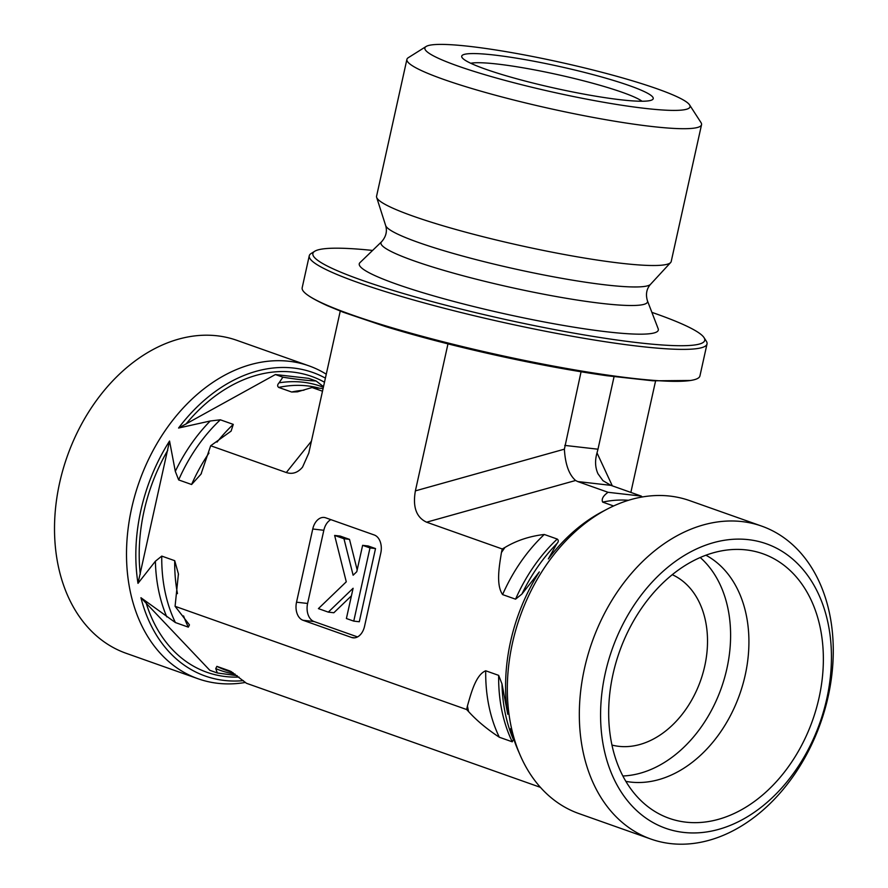 <?xml version="1.0" encoding="UTF-8"?>
<svg xmlns="http://www.w3.org/2000/svg" width="888" height="888" viewBox="0 0 888 888"><rect width="100%" height="100%" fill="white"/><g stroke="black" fill="none" stroke-linecap="round" stroke-linejoin="round"><path stroke-width="1.33" d="M470.74 63.259A90.532 10.245 -167.5 0 1 558.064 74.714A90.532 10.245 -167.5 0 1 642.046 101.243M485.459 69.153A98.08 11.1 12.5 0 0 584.892 94.295A98.08 11.1 12.5 0 0 652.325 99.734A98.08 11.1 12.5 0 0 559.873 66.567A98.08 11.1 12.5 0 0 462.06 57.542A98.08 11.1 12.5 0 0 485.459 69.153M457.764 65.978A135.809 15.374 -167.5 0 1 426.118 46.487A135.809 15.374 -167.5 0 1 560.794 62.393A135.809 15.374 -167.5 0 1 689.565 104.895A135.809 15.374 -167.5 0 1 609.679 103.297A135.809 15.374 -167.5 0 1 457.764 65.978M426.118 46.487L408.28 57.698A150.893 17.083 12.5 0 0 406.904 59.385A150.893 17.083 12.5 0 0 443.445 79.343A150.893 17.083 12.5 0 0 604.406 119.458A150.893 17.083 12.5 0 0 701.542 124.697A150.893 17.083 12.5 0 0 700.998 122.588L689.565 104.895M406.904 59.385L376.579 196.181A150.893 17.083 12.5 0 0 376.645 197.358A150.893 17.083 12.5 0 0 520.19 245.521A150.893 17.083 12.5 0 0 670.651 262.526A150.893 17.083 12.5 0 0 671.206 261.505L701.542 124.697M651.881 312.365A200.688 22.722 -167.5 0 1 704.006 337.584A200.688 22.722 -167.5 0 1 503.873 319.136A200.688 22.722 -167.5 0 1 314.696 251.282A200.688 22.722 -167.5 0 1 372.594 250.438M314.696 251.282L311.122 253.513A203.707 23.066 12.5 0 0 309.257 255.8A203.707 23.066 12.5 0 0 503.152 322.399A203.707 23.066 12.5 0 0 707.015 343.978A203.707 23.066 12.5 0 0 706.293 341.125L704.006 337.584M707.015 343.978L699.933 375.935A203.707 23.066 -167.5 0 1 690.476 380.486A203.707 23.066 -167.5 0 1 632.256 378.288A203.707 23.066 -167.5 0 1 308.824 295.882A203.707 23.066 -167.5 0 1 302.175 287.756L309.257 255.8M658.175 328.749A153.158 17.338 -167.5 0 1 505.039 313.886A153.158 17.338 -167.5 0 1 359.962 262.637L381.596 241.747A136.508 15.451 -167.5 0 0 510.9 287.423A136.508 15.451 -167.5 0 0 647.396 300.677L658.175 328.749M605.239 673.337A150.893 110.179 -70.5 0 1 799.511 565.623A150.893 110.179 -70.5 0 1 743.3 819.136A150.893 110.179 -70.5 0 1 605.239 673.337M584.448 668.631A165.978 121.201 109.5 0 0 650.904 839.06A165.978 121.201 109.5 0 0 670.606 843.6A165.978 121.201 109.5 0 0 824.763 709.889A165.978 121.201 109.5 0 0 761.693 526.118A165.978 121.201 109.5 0 0 584.448 668.631M761.693 526.118L689.687 500.632A165.978 121.201 109.5 0 0 607.392 509.013A165.978 121.201 109.5 0 0 520.213 755.277A165.978 121.201 109.5 0 0 578.909 813.575L650.904 839.06M612.998 674.225A140.337 102.464 -70.5 0 1 739.682 549.439A140.337 102.464 -70.5 0 1 819.036 697.835A140.337 102.464 -70.5 0 1 648.473 807.092A140.337 102.464 -70.5 0 1 612.998 674.225M520.213 755.277L518.093 750.393A161.028 117.582 -70.5 0 1 510.711 728.615L513.408 739.593L512.276 741.813L499.334 737.24C486.968 729.115 476.712 720.568 468.575 711.577L466.644 709.534L467.432 705.971C471.117 693.062 475.846 674.78 485.714 670.784L498.656 675.368L501.998 683.938L507.758 714.252A161.028 117.582 -70.5 0 1 539.316 571.928L521.922 594.05L515.551 599.178L502.597 594.594C495.815 584.704 499.289 565.978 501.443 552.525L502.242 548.973L504.961 547.452C516.638 540.47 529.748 536.152 544.289 534.476L557.231 539.06C558.763 540.281 558.63 541.824 556.832 543.7L548.329 558.929A161.028 117.582 -70.5 0 1 602.675 511.477L607.392 509.013M613.597 505.982L602.663 502.109C601.309 499.134 603.107 495.859 608.058 492.296L641.291 496.103L642.29 496.969M705.916 555.211A120.713 88.145 -70.5 0 1 745.199 675.146A120.713 88.145 -70.5 0 1 625.862 781.362M622.865 775.99A120.713 88.145 109.5 0 0 721.356 687.923A120.713 88.145 109.5 0 0 700.21 557.509M611.954 745.054A90.532 66.112 109.5 0 0 704.728 666.122A90.532 66.112 109.5 0 0 672.272 574.691M581.063 371.772L564.391 449.173C565.245 464.235 568.975 474.68 575.602 480.486L577.688 481.551L610.922 485.359L641.291 496.103M577.688 481.551L608.058 492.296M540.426 787.345L246.487 683.294L230.736 671.35M447.974 343.878L415.384 490.875C412.576 506.97 416.306 517.404 426.595 522.188L502.242 548.973M466.644 709.534L175.08 606.315L189.455 624.897L188.334 627.139L175.391 622.555L140.948 597.724L209.834 670.318L217.305 672.96L215.751 668.597L216.872 666.366L229.814 670.951A148.629 108.525 109.5 0 0 231.557 671.794M245.488 682.428A165.978 121.201 -70.5 0 1 217.793 683.305A165.978 121.201 -70.5 0 1 198.091 678.765L126.096 653.279A165.978 121.201 -70.5 0 1 67.233 456.365A165.978 121.201 -70.5 0 1 236.874 340.337L308.869 365.823A165.978 121.201 -70.5 0 1 326.273 374.203M198.091 678.765A165.978 121.201 -70.5 0 1 139.227 481.851A165.978 121.201 -70.5 0 1 308.869 365.823M325.397 378.122A161.028 117.582 109.5 0 0 178.566 428.038L210.223 421.001L220.335 419.802L233.278 424.386L231.102 431.113L210.678 445.754L200.999 474.148L191.597 484.504L178.655 479.92L175.313 471.35L169.553 441.036A161.028 117.582 109.5 0 0 137.995 583.349L155.389 561.238L161.76 556.099L174.714 560.683L178.421 573.926L175.08 606.315M323.088 388.556L312.065 387.523L297.469 391.83L291.664 392.019L278.71 387.434C277.189 386.225 277.311 384.682 279.11 382.806L282.872 377.189C296.437 379.331 307.514 380.608 316.106 380.996L323.51 386.624M140.948 597.724A161.028 117.582 109.5 0 0 224.375 680.452A161.028 117.582 109.5 0 0 243.379 680.641M237.207 675.679L217.305 672.96M322.499 391.208L312.065 387.523M655.566 380.974L630.857 492.418M316.106 380.996L308.636 378.344L275.402 374.536L178.566 428.038M169.553 441.036L137.995 583.349M318.415 608.613L346.276 581.807L334.632 535.431L343.967 538.739L353.124 575.213L356.776 571.706L362.626 545.332L369.985 547.94L353.757 621.123L346.398 618.525L353.102 588.267L328.305 612.121L318.415 608.613M343.967 538.739L349.506 539.371L340.171 536.063L334.632 535.431M349.506 539.371L357.176 569.918M369.985 547.94L375.524 548.573L368.165 545.976L362.626 545.332M375.524 548.573L359.296 621.755L353.757 621.123M351.426 595.837L333.844 612.753L328.305 612.121M612.309 485.847L597.014 452.913C594.827 460.484 595.149 467.432 597.957 473.737L602.974 480.674L610.922 485.359M597.014 452.913L597.979 449.206L564.746 445.399M354.689 637.828L351.593 637.473A15.085 10.168 -83.5 0 0 353.124 637.828A15.085 10.168 -83.5 0 0 364.557 626.273L380.786 553.091A15.085 10.168 -83.5 0 0 374.314 535.009L325.718 517.815A15.085 10.168 -83.5 0 0 324.187 517.46A15.085 10.168 -83.5 0 0 312.754 529.004L323.831 530.28L307.603 603.463A15.085 10.168 -83.5 0 0 314.075 621.545L357.531 636.918M330.858 519.635A15.085 10.168 -83.5 0 0 323.831 530.28M351.593 637.473L303.008 620.268L314.075 621.545M307.603 603.463L296.525 602.197A15.085 10.168 -83.5 0 0 303.008 620.268M296.525 602.197L312.754 529.004M614.052 376.712L597.979 449.206M210.678 445.754L286.313 472.527C292.452 474.525 297.88 472.705 302.575 467.077L308.769 453.135L340.259 311.078M282.872 377.189L275.402 374.536M647.396 300.677C645.52 294.25 646.575 288.789 650.571 284.282A135.964 15.396 -167.5 0 1 514.996 268.953A135.964 15.396 -167.5 0 1 385.658 225.552C387.368 231.324 386.025 236.719 381.596 241.747M468.575 711.577A163.725 119.547 -70.5 0 1 467.432 705.971M501.443 552.525A163.725 119.547 -70.5 0 1 504.961 547.452M499.334 737.24A148.629 108.525 -70.5 0 1 485.714 670.784M502.597 594.594A148.629 108.525 -70.5 0 1 544.289 534.476M602.663 502.109A148.629 108.525 -70.5 0 1 628.482 500.299M512.276 741.813A148.629 108.525 -70.5 0 1 498.656 675.368M515.551 599.178A148.629 108.525 -70.5 0 1 557.231 539.06M513.408 739.593A150.649 110.001 -70.5 0 1 501.998 683.938M521.922 594.05A150.649 110.001 -70.5 0 1 556.832 543.7M426.595 522.188L575.602 480.486M174.714 560.683A148.629 108.525 109.5 0 0 177.467 593.628M183.561 615.906A148.629 108.525 109.5 0 0 188.334 627.139M233.278 424.386A148.629 108.525 109.5 0 0 217.016 442.124M208.98 453.047A148.629 108.525 109.5 0 0 191.597 484.504M303.962 390.209A148.629 108.525 109.5 0 0 291.664 392.019M220.335 419.802A148.629 108.525 109.5 0 0 178.655 479.92M161.76 556.099A148.629 108.525 109.5 0 0 175.391 622.555M216.872 666.366A148.629 108.525 109.5 0 0 225.841 670.185L233.111 672.749M319.358 388.178A148.629 108.525 109.5 0 0 278.71 387.434M210.223 421.001A150.649 110.001 109.5 0 0 175.313 471.35M155.389 561.238A150.649 110.001 109.5 0 0 166.8 616.894M215.751 668.597A150.649 110.001 109.5 0 0 235.009 674.059M323.376 387.268A150.649 110.001 109.5 0 0 279.11 382.806M185.847 424.198A156.932 114.585 -70.5 0 1 324.486 382.229M140.271 574.214A156.932 114.585 -70.5 0 1 167.732 450.327M564.391 449.173L415.384 490.875M238.983 677.067A156.932 114.585 -70.5 0 1 146.187 603.096M286.313 472.527L311.422 441.17M650.571 284.282L670.651 262.526M385.658 225.552L376.645 197.358M178.41 573.926L178.444 574.625M201.476 473.193L200.988 474.137M308.824 295.882C309.346 296.226 313.875 299.534 327.383 305.705L343.268 312.243L385.492 326.551C418.326 336.585 454.911 346.087 495.271 355.078C535.619 364.013 572.849 370.895 606.97 375.735L652.924 380.797L690.476 380.486"/></g></svg>
